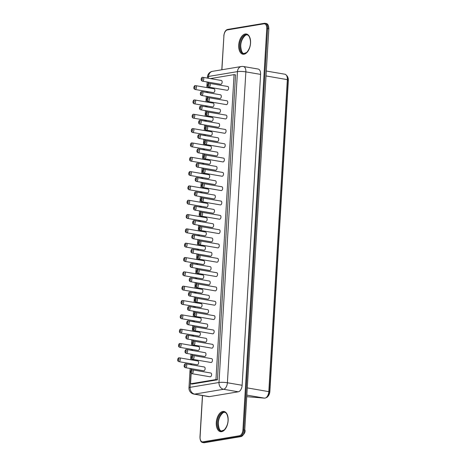 <?xml version="1.0" encoding="UTF-8"?>
<svg xmlns="http://www.w3.org/2000/svg" width="466" height="466" viewBox="0 0 466 466"><rect width="100%" height="100%" fill="white"/><g stroke="black" fill="none" stroke-linecap="round" stroke-linejoin="round"><path stroke-width="0.7" d="M210.591 372.998A1.928 1.089 99.7 0 1 210.801 372.998A1.928 1.089 99.7 0 1 211.552 375.083A1.928 1.089 99.7 0 1 210.154 376.802L191.782 373.662A1.928 1.089 99.7 0 0 193.18 371.944A1.928 1.089 99.7 0 0 192.435 369.858L192.009 369.858C191.107 369.34 189.528 372.975 191.782 373.662M210.329 78.597L234.078 74.624L215.962 379.563L190.53 383.809L191.153 373.359M191.345 370.167L191.433 368.699M191.66 364.82L191.718 363.847M191.951 359.968L192.004 359.036M192.196 355.838L192.283 354.37M192.51 350.496L192.569 349.517M192.802 345.644L192.854 344.712M193.046 341.514L193.134 340.046M193.361 336.172L193.419 335.194M193.652 331.314L193.705 330.382M193.897 327.19L193.984 325.722M194.211 321.843L194.27 320.87M194.503 316.991L194.555 316.059M194.747 312.861L194.835 311.399M195.062 307.519L195.12 306.541M195.353 302.667L195.405 301.735M195.598 298.537L195.685 297.069M195.918 293.196L195.976 292.217M196.203 288.338L196.262 287.406M196.448 284.213L196.535 282.745M196.769 278.866L196.827 277.893M197.054 274.014L197.112 273.082M197.299 269.89L197.386 268.422M197.619 264.542L197.677 263.564M197.904 259.69L197.963 258.758M198.149 255.56L198.236 254.092M198.469 250.219L198.528 249.24M198.755 245.366L198.813 244.434M199.005 241.237L199.087 239.769M199.32 235.895L199.378 234.916M199.611 231.037L199.664 230.105M199.856 226.913L199.943 225.445M200.17 221.566L200.229 220.593M200.462 216.713L200.514 215.781M200.706 212.583L200.794 211.115M201.021 207.242L201.079 206.263M201.312 202.39L201.364 201.458M201.557 198.26L201.644 196.792M201.871 192.918L201.929 191.94M202.162 188.06L202.215 187.128M202.407 183.936L202.494 182.468M202.722 178.589L202.78 177.616M203.013 173.736L203.065 172.804M203.258 169.607L203.345 168.144M203.578 164.265L203.636 163.286M203.863 159.413L203.922 158.481M204.108 155.283L204.195 153.815M204.428 149.941L204.487 148.963M204.714 145.089L204.772 144.157M204.958 140.959L205.046 139.491M205.279 135.612L205.337 134.639M205.564 130.76L205.623 129.828M205.809 126.636L205.896 125.168M206.129 121.288L206.188 120.31M206.415 116.436L206.473 115.504M206.665 112.306L206.747 110.838M206.98 106.964L207.038 105.986M207.271 102.112L207.323 101.18M207.516 97.982L207.603 96.514M207.83 92.641L207.888 91.662M208.121 87.783L208.174 86.851M208.366 83.659L208.453 82.191M213.818 88.796A1.928 1.089 99.7 0 1 214.034 88.796A1.928 1.089 99.7 0 1 214.779 90.882A1.928 1.089 99.7 0 1 213.381 92.6L195.015 89.46A1.928 1.089 99.7 0 0 196.407 87.742A1.928 1.089 99.7 0 0 195.662 85.651L214.034 88.796M227.612 86.49A1.928 1.089 99.7 0 1 227.827 86.49A1.928 1.089 99.7 0 1 228.573 88.575A1.928 1.089 99.7 0 1 227.175 90.293L208.809 87.154A1.928 1.089 99.7 0 0 210.201 85.435A1.928 1.089 99.7 0 0 209.455 83.35L227.827 86.49M212.968 103.12A1.928 1.089 99.7 0 1 213.178 103.12A1.928 1.089 99.7 0 1 213.929 105.205A1.928 1.089 99.7 0 1 212.531 106.924L194.159 103.784A1.928 1.089 99.7 0 0 195.557 102.066A1.928 1.089 99.7 0 0 194.811 99.98L213.178 103.12M220.29 94.808A1.928 1.089 99.7 0 1 220.505 94.808A1.928 1.089 99.7 0 1 221.251 96.893A1.928 1.089 99.7 0 1 219.853 98.611L201.481 95.466A1.928 1.089 99.7 0 0 202.879 93.748A1.928 1.089 99.7 0 0 202.133 91.662L220.505 94.808M226.761 100.819A1.928 1.089 99.7 0 1 226.971 100.819A1.928 1.089 99.7 0 1 227.723 102.904A1.928 1.089 99.7 0 1 226.325 104.623L207.953 101.477A1.928 1.089 99.7 0 0 209.35 99.759A1.928 1.089 99.7 0 0 208.605 97.674L226.971 100.819M218.589 123.455A1.928 1.089 99.7 0 1 218.799 123.455A1.928 1.089 99.7 0 1 219.544 125.54A1.928 1.089 99.7 0 1 218.152 127.265L199.78 124.119A1.928 1.089 99.7 0 0 201.178 122.401A1.928 1.089 99.7 0 0 200.432 120.315L218.799 123.455M225.911 115.143A1.928 1.089 99.7 0 1 226.121 115.143A1.928 1.089 99.7 0 1 226.872 117.228A1.928 1.089 99.7 0 1 225.474 118.947L207.102 115.807A1.928 1.089 99.7 0 0 208.5 114.083A1.928 1.089 99.7 0 0 207.754 111.997L226.121 115.143M219.439 109.131A1.928 1.089 99.7 0 1 219.649 109.131A1.928 1.089 99.7 0 1 220.401 111.217A1.928 1.089 99.7 0 1 219.003 112.935L200.63 109.795A1.928 1.089 99.7 0 0 202.028 108.077A1.928 1.089 99.7 0 0 201.283 105.992L219.649 109.131M212.117 117.449A1.928 1.089 99.7 0 1 212.327 117.449A1.928 1.089 99.7 0 1 213.073 119.535A1.928 1.089 99.7 0 1 211.68 121.253L193.308 118.108A1.928 1.089 99.7 0 0 194.706 116.389A1.928 1.089 99.7 0 0 193.961 114.304L212.327 117.449M225.061 129.466A1.928 1.089 99.7 0 1 225.27 129.466A1.928 1.089 99.7 0 1 226.016 131.552A1.928 1.089 99.7 0 1 224.624 133.27L206.252 130.131A1.928 1.089 99.7 0 0 207.65 128.412A1.928 1.089 99.7 0 0 206.904 126.327L225.27 129.466M211.267 131.773A1.928 1.089 99.7 0 1 211.477 131.773A1.928 1.089 99.7 0 1 212.222 133.859A1.928 1.089 99.7 0 1 210.824 135.577L192.458 132.437A1.928 1.089 99.7 0 0 193.856 130.713A1.928 1.089 99.7 0 0 193.11 128.628L211.477 131.773M222.503 172.443A1.928 1.089 99.7 0 1 222.719 172.443A1.928 1.089 99.7 0 1 223.464 174.529A1.928 1.089 99.7 0 1 222.066 176.247L203.7 173.107A1.928 1.089 99.7 0 0 205.098 171.389A1.928 1.089 99.7 0 0 204.353 169.304L222.719 172.443M216.032 166.432A1.928 1.089 99.7 0 1 216.247 166.432A1.928 1.089 99.7 0 1 216.993 168.517A1.928 1.089 99.7 0 1 215.595 170.236L197.229 167.096A1.928 1.089 99.7 0 0 198.627 165.378A1.928 1.089 99.7 0 0 197.881 163.292L216.247 166.432M223.36 158.12A1.928 1.089 99.7 0 1 223.569 158.12A1.928 1.089 99.7 0 1 224.315 160.205A1.928 1.089 99.7 0 1 222.917 161.923L204.551 158.778A1.928 1.089 99.7 0 0 205.949 157.059A1.928 1.089 99.7 0 0 205.203 154.974L223.569 158.12M209.566 160.426A1.928 1.089 99.7 0 1 209.776 160.421A1.928 1.089 99.7 0 1 210.521 162.512A1.928 1.089 99.7 0 1 209.123 164.23L190.757 161.085A1.928 1.089 99.7 0 0 192.155 159.366A1.928 1.089 99.7 0 0 191.41 157.281L209.776 160.421M208.71 174.75A1.928 1.089 99.7 0 1 208.925 174.75A1.928 1.089 99.7 0 1 209.671 176.835A1.928 1.089 99.7 0 1 208.273 178.554L189.907 175.408A1.928 1.089 99.7 0 0 191.305 173.69A1.928 1.089 99.7 0 0 190.559 171.605L208.925 174.75M217.739 137.785A1.928 1.089 99.7 0 1 217.948 137.785A1.928 1.089 99.7 0 1 218.694 139.87A1.928 1.089 99.7 0 1 217.296 141.588L198.93 138.443A1.928 1.089 99.7 0 0 200.328 136.724A1.928 1.089 99.7 0 0 199.582 134.639L217.948 137.785M224.21 143.796A1.928 1.089 99.7 0 1 224.42 143.79A1.928 1.089 99.7 0 1 225.165 145.881A1.928 1.089 99.7 0 1 223.767 147.6L205.401 144.454A1.928 1.089 99.7 0 0 206.799 142.736A1.928 1.089 99.7 0 0 206.054 140.65L224.42 143.79M210.416 146.097A1.928 1.089 99.7 0 1 210.626 146.097A1.928 1.089 99.7 0 1 211.372 148.182A1.928 1.089 99.7 0 1 209.974 149.901L191.608 146.761A1.928 1.089 99.7 0 0 193.006 145.043A1.928 1.089 99.7 0 0 192.26 142.957L210.626 146.097M216.888 152.108A1.928 1.089 99.7 0 1 217.098 152.108A1.928 1.089 99.7 0 1 217.843 154.194A1.928 1.089 99.7 0 1 216.445 155.912L198.079 152.772A1.928 1.089 99.7 0 0 199.477 151.054A1.928 1.089 99.7 0 0 198.732 148.963L217.098 152.108M221.653 186.767A1.928 1.089 99.7 0 1 221.868 186.767A1.928 1.089 99.7 0 1 222.614 188.852A1.928 1.089 99.7 0 1 221.216 190.577L202.85 187.431A1.928 1.089 99.7 0 0 204.248 185.713A1.928 1.089 99.7 0 0 203.502 183.627L221.868 186.767M215.181 180.761A1.928 1.089 99.7 0 1 215.397 180.761A1.928 1.089 99.7 0 1 216.142 182.847A1.928 1.089 99.7 0 1 214.744 184.565L196.378 181.42A1.928 1.089 99.7 0 0 197.776 179.701A1.928 1.089 99.7 0 0 197.031 177.616L215.397 180.761M207.859 189.074A1.928 1.089 99.7 0 1 208.075 189.074A1.928 1.089 99.7 0 1 208.82 191.159A1.928 1.089 99.7 0 1 207.422 192.877L189.056 189.738A1.928 1.089 99.7 0 0 190.454 188.019A1.928 1.089 99.7 0 0 189.703 185.934L208.075 189.074M219.952 215.42A1.928 1.089 99.7 0 1 220.168 215.42A1.928 1.089 99.7 0 1 220.913 217.505A1.928 1.089 99.7 0 1 219.515 219.224L201.149 216.084A1.928 1.089 99.7 0 0 202.547 214.366A1.928 1.089 99.7 0 0 201.795 212.275L220.168 215.42M213.48 209.409A1.928 1.089 99.7 0 1 213.696 209.409A1.928 1.089 99.7 0 1 214.442 211.494A1.928 1.089 99.7 0 1 213.044 213.212L194.677 210.073A1.928 1.089 99.7 0 0 196.075 208.354A1.928 1.089 99.7 0 0 195.324 206.269L213.696 209.409M220.802 201.096A1.928 1.089 99.7 0 1 221.018 201.096A1.928 1.089 99.7 0 1 221.764 203.182A1.928 1.089 99.7 0 1 220.366 204.9L201.999 201.755A1.928 1.089 99.7 0 0 203.397 200.036A1.928 1.089 99.7 0 0 202.646 197.951L221.018 201.096M207.009 203.397A1.928 1.089 99.7 0 1 207.224 203.397A1.928 1.089 99.7 0 1 207.97 205.483A1.928 1.089 99.7 0 1 206.572 207.207L188.206 204.061A1.928 1.089 99.7 0 0 189.604 202.343A1.928 1.089 99.7 0 0 188.852 200.258L207.224 203.397M206.158 217.727A1.928 1.089 99.7 0 1 206.374 217.727A1.928 1.089 99.7 0 1 207.12 219.812A1.928 1.089 99.7 0 1 205.722 221.531L187.355 218.385A1.928 1.089 99.7 0 0 188.747 216.667A1.928 1.089 99.7 0 0 188.002 214.581L206.374 217.727M214.331 195.085A1.928 1.089 99.7 0 1 214.546 195.085A1.928 1.089 99.7 0 1 215.292 197.17A1.928 1.089 99.7 0 1 213.894 198.889L195.528 195.749A1.928 1.089 99.7 0 0 196.926 194.025A1.928 1.089 99.7 0 0 196.174 191.94L214.546 195.085M211.442 358.674A1.928 1.089 99.7 0 1 211.657 358.674A1.928 1.089 99.7 0 1 212.403 360.76A1.928 1.089 99.7 0 1 211.005 362.478L192.633 359.338A1.928 1.089 99.7 0 0 194.031 357.614A1.928 1.089 99.7 0 0 193.285 355.529L211.657 358.674M204.97 352.663A1.928 1.089 99.7 0 1 205.186 352.663A1.928 1.089 99.7 0 1 205.931 354.748A1.928 1.089 99.7 0 1 204.533 356.467L186.167 353.327A1.928 1.089 99.7 0 0 187.559 351.609A1.928 1.089 99.7 0 0 186.814 349.523L205.186 352.663M212.292 344.351A1.928 1.089 99.7 0 1 212.508 344.351A1.928 1.089 99.7 0 1 213.253 346.436A1.928 1.089 99.7 0 1 211.855 348.154L193.489 345.009A1.928 1.089 99.7 0 0 194.887 343.291A1.928 1.089 99.7 0 0 194.136 341.205L212.508 344.351M198.499 346.652A1.928 1.089 99.7 0 1 198.714 346.652A1.928 1.089 99.7 0 1 199.46 348.737A1.928 1.089 99.7 0 1 198.062 350.461L179.695 347.316A1.928 1.089 99.7 0 0 181.088 345.597A1.928 1.089 99.7 0 0 180.342 343.512L198.714 346.652M197.648 360.981A1.928 1.089 99.7 0 1 197.858 360.981A1.928 1.089 99.7 0 1 198.609 363.066A1.928 1.089 99.7 0 1 197.211 364.785L178.839 361.639A1.928 1.089 99.7 0 0 180.237 359.921A1.928 1.089 99.7 0 0 179.492 357.836L197.858 360.981M199.349 332.328A1.928 1.089 99.7 0 1 199.565 332.328A1.928 1.089 99.7 0 1 200.31 334.413A1.928 1.089 99.7 0 1 198.912 336.132L180.546 332.992A1.928 1.089 99.7 0 0 181.944 331.274A1.928 1.089 99.7 0 0 181.192 329.188L199.565 332.328M213.143 330.021A1.928 1.089 99.7 0 1 213.358 330.021A1.928 1.089 99.7 0 1 214.104 332.107A1.928 1.089 99.7 0 1 212.706 333.831L194.339 330.685A1.928 1.089 99.7 0 0 195.737 328.967A1.928 1.089 99.7 0 0 194.986 326.882L213.358 330.021M205.821 338.339A1.928 1.089 99.7 0 1 206.036 338.339A1.928 1.089 99.7 0 1 206.782 340.425A1.928 1.089 99.7 0 1 205.384 342.143L187.017 338.998A1.928 1.089 99.7 0 0 188.415 337.279A1.928 1.089 99.7 0 0 187.664 335.194L206.036 338.339M201.05 303.675A1.928 1.089 99.7 0 1 201.265 303.675A1.928 1.089 99.7 0 1 202.011 305.766A1.928 1.089 99.7 0 1 200.613 307.484L182.247 304.339A1.928 1.089 99.7 0 0 183.645 302.62A1.928 1.089 99.7 0 0 182.899 300.535L201.265 303.675M200.199 318.004A1.928 1.089 99.7 0 1 200.415 318.004A1.928 1.089 99.7 0 1 201.161 320.09A1.928 1.089 99.7 0 1 199.763 321.808L181.396 318.662A1.928 1.089 99.7 0 0 182.794 316.944A1.928 1.089 99.7 0 0 182.049 314.859L200.415 318.004M207.521 309.686A1.928 1.089 99.7 0 1 207.737 309.686A1.928 1.089 99.7 0 1 208.483 311.771A1.928 1.089 99.7 0 1 207.085 313.49L188.718 310.35A1.928 1.089 99.7 0 0 190.116 308.632A1.928 1.089 99.7 0 0 189.371 306.546L207.737 309.686M213.993 315.698A1.928 1.089 99.7 0 1 214.209 315.698A1.928 1.089 99.7 0 1 214.954 317.783A1.928 1.089 99.7 0 1 213.556 319.501L195.19 316.362A1.928 1.089 99.7 0 0 196.588 314.643A1.928 1.089 99.7 0 0 195.842 312.558L214.209 315.698M214.843 301.374A1.928 1.089 99.7 0 1 215.059 301.374A1.928 1.089 99.7 0 1 215.805 303.459A1.928 1.089 99.7 0 1 214.407 305.178L196.04 302.032A1.928 1.089 99.7 0 0 197.438 300.314A1.928 1.089 99.7 0 0 196.693 298.228L215.059 301.374M206.671 324.016A1.928 1.089 99.7 0 1 206.887 324.016A1.928 1.089 99.7 0 1 207.632 326.101A1.928 1.089 99.7 0 1 206.234 327.819L187.868 324.674A1.928 1.089 99.7 0 0 189.266 322.955A1.928 1.089 99.7 0 0 188.514 320.87L206.887 324.016M208.372 295.362A1.928 1.089 99.7 0 1 208.587 295.362A1.928 1.089 99.7 0 1 209.333 297.448A1.928 1.089 99.7 0 1 207.935 299.166L189.569 296.026A1.928 1.089 99.7 0 0 190.967 294.308A1.928 1.089 99.7 0 0 190.221 292.217L208.587 295.362M212.63 223.732A1.928 1.089 99.7 0 1 212.845 223.732A1.928 1.089 99.7 0 1 213.591 225.824A1.928 1.089 99.7 0 1 212.193 227.542L193.821 224.396A1.928 1.089 99.7 0 0 195.219 222.678A1.928 1.089 99.7 0 0 194.473 220.593L212.845 223.732M211.78 238.062A1.928 1.089 99.7 0 1 211.989 238.062A1.928 1.089 99.7 0 1 212.741 240.147A1.928 1.089 99.7 0 1 211.343 241.866L192.971 238.72A1.928 1.089 99.7 0 0 194.369 237.002A1.928 1.089 99.7 0 0 193.623 234.916L211.989 238.062M204.458 246.374A1.928 1.089 99.7 0 1 204.667 246.374A1.928 1.089 99.7 0 1 205.413 248.46A1.928 1.089 99.7 0 1 204.021 250.178L185.649 247.038A1.928 1.089 99.7 0 0 187.047 245.32A1.928 1.089 99.7 0 0 186.301 243.235L204.667 246.374M205.308 232.051A1.928 1.089 99.7 0 1 205.518 232.051A1.928 1.089 99.7 0 1 206.269 234.136A1.928 1.089 99.7 0 1 204.871 235.854L186.499 232.715A1.928 1.089 99.7 0 0 187.897 230.996A1.928 1.089 99.7 0 0 187.151 228.905L205.518 232.051M210.929 252.386A1.928 1.089 99.7 0 1 211.139 252.386A1.928 1.089 99.7 0 1 211.884 254.471A1.928 1.089 99.7 0 1 210.492 256.189L192.12 253.05A1.928 1.089 99.7 0 0 193.518 251.331A1.928 1.089 99.7 0 0 192.773 249.246L211.139 252.386M218.251 244.073A1.928 1.089 99.7 0 1 218.461 244.073A1.928 1.089 99.7 0 1 219.212 246.159A1.928 1.089 99.7 0 1 217.814 247.877L199.442 244.732A1.928 1.089 99.7 0 0 200.84 243.013A1.928 1.089 99.7 0 0 200.095 240.928L218.461 244.073M219.102 229.744A1.928 1.089 99.7 0 1 219.311 229.744A1.928 1.089 99.7 0 1 220.063 231.829A1.928 1.089 99.7 0 1 218.665 233.548L200.293 230.408A1.928 1.089 99.7 0 0 201.691 228.69A1.928 1.089 99.7 0 0 200.945 226.604L219.311 229.744M215.7 287.044A1.928 1.089 99.7 0 1 215.909 287.044A1.928 1.089 99.7 0 1 216.655 289.136A1.928 1.089 99.7 0 1 215.257 290.854L196.891 287.708A1.928 1.089 99.7 0 0 198.289 285.99A1.928 1.089 99.7 0 0 197.543 283.905L215.909 287.044M216.55 272.721A1.928 1.089 99.7 0 1 216.76 272.721A1.928 1.089 99.7 0 1 217.505 274.806A1.928 1.089 99.7 0 1 216.108 276.524L197.741 273.385A1.928 1.089 99.7 0 0 199.139 271.666A1.928 1.089 99.7 0 0 198.394 269.581L216.76 272.721M217.401 258.397A1.928 1.089 99.7 0 1 217.61 258.397A1.928 1.089 99.7 0 1 218.356 260.482A1.928 1.089 99.7 0 1 216.964 262.201L198.592 259.061A1.928 1.089 99.7 0 0 199.99 257.337A1.928 1.089 99.7 0 0 199.244 255.251L217.61 258.397M201.906 289.351A1.928 1.089 99.7 0 1 202.116 289.351A1.928 1.089 99.7 0 1 202.861 291.436A1.928 1.089 99.7 0 1 201.463 293.155L183.097 290.015A1.928 1.089 99.7 0 0 184.495 288.297A1.928 1.089 99.7 0 0 183.75 286.211L202.116 289.351M202.757 275.027A1.928 1.089 99.7 0 1 202.966 275.027A1.928 1.089 99.7 0 1 203.712 277.113A1.928 1.089 99.7 0 1 202.314 278.831L183.948 275.691A1.928 1.089 99.7 0 0 185.346 273.967A1.928 1.089 99.7 0 0 184.6 271.882L202.966 275.027M210.079 266.709A1.928 1.089 99.7 0 1 210.288 266.709A1.928 1.089 99.7 0 1 211.034 268.795A1.928 1.089 99.7 0 1 209.636 270.519L191.27 267.373A1.928 1.089 99.7 0 0 192.668 265.655A1.928 1.089 99.7 0 0 191.922 263.57L210.288 266.709M209.228 281.039A1.928 1.089 99.7 0 1 209.438 281.039A1.928 1.089 99.7 0 1 210.183 283.124A1.928 1.089 99.7 0 1 208.785 284.843L190.419 281.697A1.928 1.089 99.7 0 0 191.817 279.979A1.928 1.089 99.7 0 0 191.072 277.893L209.438 281.039M203.607 260.704A1.928 1.089 99.7 0 1 203.817 260.704A1.928 1.089 99.7 0 1 204.562 262.789A1.928 1.089 99.7 0 1 203.164 264.507L184.798 261.362A1.928 1.089 99.7 0 0 186.196 259.644A1.928 1.089 99.7 0 0 185.451 257.558L203.817 260.704M221.14 80.484A1.928 1.089 99.7 0 1 221.356 80.478A1.928 1.089 99.7 0 1 222.101 82.569A1.928 1.089 99.7 0 1 220.703 84.288L202.337 81.142A1.928 1.089 99.7 0 0 203.735 79.424A1.928 1.089 99.7 0 0 202.984 77.339L221.356 80.478M204.12 366.987A1.928 1.089 99.7 0 1 204.329 366.987A1.928 1.089 99.7 0 1 205.081 369.072A1.928 1.089 99.7 0 1 203.683 370.796L185.311 367.651A1.928 1.089 99.7 0 0 186.709 365.932A1.928 1.089 99.7 0 0 185.963 363.847L204.329 366.987M190.53 383.809L192.004 384.066L217.436 379.813L215.962 379.563M234.078 74.624L235.551 74.88L217.436 379.813M208.448 78.271L208.558 76.447L237.468 71.618A6.029 0.961 3.4 0 1 245.862 71.875L260.599 74.397L242.128 385.271A6.029 3.396 -80.3 0 1 238.289 391.801L209.38 396.63A6.029 3.396 -80.3 0 1 208.716 396.63L193.978 394.114A6.029 3.396 99.7 0 0 194.642 394.108L209.38 396.63M260.599 74.397A6.029 3.396 -80.3 0 0 258.129 69.032L243.398 66.51A6.029 3.396 99.7 0 1 245.862 71.875L227.391 382.755L242.128 385.271M266.336 71.048L284.883 74.222A6.029 3.396 99.7 0 1 286.893 76.208A6.029 3.396 99.7 0 1 287.347 79.581L268.812 391.586A6.029 3.396 99.7 0 1 266.872 396.904A6.029 3.396 99.7 0 1 264.478 398.133L246.992 396.7M286.94 76.331A5.732 3.227 99.7 0 1 286.992 76.447A5.732 3.227 99.7 0 1 287.423 79.657L268.888 391.656A5.732 3.227 99.7 0 1 267.041 396.712A5.732 3.227 99.7 0 1 266.954 396.805M265.882 397.76A6.029 3.396 -80.3 0 0 267.787 396.554A6.029 3.396 -80.3 0 0 269.732 391.236L288.192 80.472A6.029 3.396 -80.3 0 0 287.738 77.1A6.029 3.396 -80.3 0 0 286.497 75.416M267.787 396.554L268.125 396.164A5.429 3.058 -80.3 0 0 269.872 391.376L288.338 80.612A5.429 3.058 -80.3 0 0 287.924 77.577L287.738 77.1M191.38 370.674A0.967 0.542 99.7 0 1 191.776 372.019A0.967 0.542 99.7 0 1 190.815 372.183A0.967 0.542 99.7 0 1 191.38 370.674M192.225 369.858A1.928 1.089 99.7 0 1 192.435 369.858L210.801 372.998M195.452 85.657A1.928 1.089 99.7 0 1 195.662 85.651L195.237 85.651C194.334 85.138 192.761 88.773 195.015 89.46M209.246 83.35A1.928 1.089 99.7 0 1 209.455 83.35L209.03 83.35C208.127 82.831 206.555 86.466 208.809 87.154M194.602 99.98A1.928 1.089 99.7 0 1 194.811 99.98L194.386 99.98C193.483 99.462 191.905 103.097 194.159 103.784M201.924 91.662A1.928 1.089 99.7 0 1 202.133 91.662L201.708 91.662C200.805 91.15 199.232 94.784 201.481 95.466M208.395 97.674A1.928 1.089 99.7 0 1 208.605 97.674L208.18 97.674C207.277 97.161 205.698 100.79 207.953 101.477M200.223 120.315A1.928 1.089 99.7 0 1 200.432 120.315L200.007 120.315C199.104 119.803 197.526 123.432 199.78 124.119M207.545 111.997A1.928 1.089 99.7 0 1 207.754 111.997L207.329 111.997C206.426 111.485 204.848 115.119 207.102 115.807M201.073 105.992A1.928 1.089 99.7 0 1 201.283 105.992L200.858 105.986C199.955 105.473 198.376 109.108 200.63 109.795M193.751 114.304A1.928 1.089 99.7 0 1 193.961 114.304L193.536 114.304C192.633 113.791 191.054 117.42 193.308 118.108M206.694 126.327A1.928 1.089 99.7 0 1 206.904 126.327L206.479 126.327C205.576 125.808 203.997 129.443 206.252 130.131M192.895 128.628A1.928 1.089 99.7 0 1 193.11 128.628L192.679 128.628C191.782 128.115 190.204 131.75 192.458 132.437M204.137 169.304A1.928 1.089 99.7 0 1 204.353 169.304L203.922 169.298C203.019 168.785 201.446 172.42 203.7 173.107M197.666 163.292A1.928 1.089 99.7 0 1 197.881 163.292L197.45 163.292C196.547 162.774 194.974 166.409 197.229 167.096M204.988 154.974A1.928 1.089 99.7 0 1 205.203 154.974L204.772 154.974C203.869 154.462 202.296 158.09 204.551 158.778M191.194 157.281A1.928 1.089 99.7 0 1 191.41 157.281L190.978 157.281C190.076 156.768 188.503 160.397 190.757 161.085M190.344 171.605A1.928 1.089 99.7 0 1 190.559 171.605L190.128 171.605C189.225 171.092 187.652 174.721 189.907 175.408M199.366 134.639A1.928 1.089 99.7 0 1 199.582 134.639L199.151 134.639C198.248 134.126 196.675 137.755 198.93 138.443M205.838 140.65A1.928 1.089 99.7 0 1 206.054 140.65L205.623 140.65C204.72 140.138 203.147 143.767 205.401 144.454M192.044 142.957A1.928 1.089 99.7 0 1 192.26 142.957L191.829 142.957C190.926 142.439 189.353 146.074 191.608 146.761M198.516 148.969A1.928 1.089 99.7 0 1 198.732 148.963L198.3 148.963C197.398 148.45 195.825 152.085 198.079 152.772M203.287 183.627A1.928 1.089 99.7 0 1 203.502 183.627L203.071 183.627C202.168 183.115 200.596 186.744 202.85 187.431M196.815 177.616A1.928 1.089 99.7 0 1 197.031 177.616L196.6 177.616C195.697 177.103 194.124 180.732 196.378 181.42M189.493 185.934A1.928 1.089 99.7 0 1 189.703 185.934L189.278 185.928C188.375 185.416 186.802 189.05 189.056 189.738M201.586 212.275A1.928 1.089 99.7 0 1 201.795 212.275L201.37 212.275C200.467 211.762 198.895 215.397 201.149 216.084M195.114 206.269A1.928 1.089 99.7 0 1 195.324 206.269L194.899 206.269C193.996 205.751 192.423 209.385 194.677 210.073M202.436 197.951A1.928 1.089 99.7 0 1 202.646 197.951L202.221 197.951C201.318 197.438 199.745 201.067 201.999 201.755M188.643 200.258A1.928 1.089 99.7 0 1 188.852 200.258L188.427 200.258C187.524 199.745 185.951 203.374 188.206 204.061M187.792 214.581A1.928 1.089 99.7 0 1 188.002 214.581L187.577 214.581C186.674 214.069 185.101 217.698 187.355 218.385M195.965 191.94A1.928 1.089 99.7 0 1 196.174 191.94L195.749 191.94C194.846 191.427 193.274 195.062 195.528 195.749M193.075 355.529A1.928 1.089 99.7 0 1 193.285 355.529L192.86 355.529C191.957 355.016 190.384 358.651 192.633 359.338M186.604 349.523A1.928 1.089 99.7 0 1 186.814 349.523L186.388 349.523C185.485 349.005 183.913 352.64 186.167 353.327M193.926 341.205A1.928 1.089 99.7 0 1 194.136 341.205L193.71 341.205C192.808 340.693 191.235 344.322 193.489 345.009M180.132 343.512A1.928 1.089 99.7 0 1 180.342 343.512L179.917 343.512C179.014 342.999 177.441 346.628 179.695 347.316M179.282 357.836A1.928 1.089 99.7 0 1 179.492 357.836L179.066 357.836C178.163 357.323 176.585 360.952 178.839 361.639M180.983 329.188A1.928 1.089 99.7 0 1 181.192 329.188L180.767 329.182C179.864 328.67 178.292 332.305 180.546 332.992M194.776 326.882A1.928 1.089 99.7 0 1 194.986 326.882L194.561 326.882C193.658 326.369 192.085 329.998 194.339 330.685M187.454 335.194A1.928 1.089 99.7 0 1 187.664 335.194L187.239 335.194C186.336 334.681 184.763 338.316 187.017 338.998M182.684 300.535A1.928 1.089 99.7 0 1 182.899 300.535L182.468 300.535C181.565 300.022 179.993 303.651 182.247 304.339M181.833 314.859A1.928 1.089 99.7 0 1 182.049 314.859L181.618 314.859C180.715 314.346 179.142 317.975 181.396 318.662M189.155 306.546A1.928 1.089 99.7 0 1 189.371 306.546L188.94 306.546C188.037 306.028 186.464 309.663 188.718 310.35M195.627 312.558A1.928 1.089 99.7 0 1 195.842 312.558L195.411 312.552C194.508 312.039 192.936 315.674 195.19 316.362M196.477 298.228A1.928 1.089 99.7 0 1 196.693 298.228L196.262 298.228C195.359 297.716 193.786 301.345 196.04 302.032M188.305 320.87A1.928 1.089 99.7 0 1 188.514 320.87L188.089 320.87C187.186 320.358 185.614 323.987 187.868 324.674M190.006 292.217A1.928 1.089 99.7 0 1 190.221 292.217L189.79 292.217C188.887 291.704 187.315 295.339 189.569 296.026M194.264 220.593A1.928 1.089 99.7 0 1 194.473 220.593L194.048 220.593C193.145 220.08 191.573 223.709 193.821 224.396M193.413 234.916A1.928 1.089 99.7 0 1 193.623 234.916L193.198 234.916C192.295 234.404 190.716 238.033 192.971 238.72M186.091 243.235A1.928 1.089 99.7 0 1 186.301 243.235L185.876 243.235C184.973 242.716 183.394 246.351 185.649 247.038M186.942 228.905A1.928 1.089 99.7 0 1 187.151 228.905L186.726 228.905C185.823 228.392 184.245 232.027 186.499 232.715M192.563 249.246A1.928 1.089 99.7 0 1 192.773 249.246L192.347 249.24C191.444 248.728 189.866 252.362 192.12 253.05M199.885 240.928A1.928 1.089 99.7 0 1 200.095 240.928L199.669 240.928C198.766 240.415 197.188 244.044 199.442 244.732M200.735 226.604A1.928 1.089 99.7 0 1 200.945 226.604L200.52 226.604C199.617 226.086 198.044 229.721 200.293 230.408M197.328 283.905A1.928 1.089 99.7 0 1 197.543 283.905L197.112 283.905C196.209 283.392 194.637 287.021 196.891 287.708M198.178 269.581A1.928 1.089 99.7 0 1 198.394 269.581L197.963 269.581C197.06 269.063 195.487 272.697 197.741 273.385M199.034 255.251A1.928 1.089 99.7 0 1 199.244 255.251L198.819 255.251C197.916 254.739 196.337 258.374 198.592 259.061M183.534 286.211A1.928 1.089 99.7 0 1 183.75 286.211L183.319 286.211C182.416 285.693 180.843 289.328 183.097 290.015M184.385 271.882A1.928 1.089 99.7 0 1 184.6 271.882L184.169 271.882C183.266 271.369 181.693 275.004 183.948 275.691M191.707 263.57A1.928 1.089 99.7 0 1 191.922 263.57L191.491 263.57C190.588 263.057 189.015 266.686 191.27 267.373M190.856 277.893A1.928 1.089 99.7 0 1 191.072 277.893L190.641 277.893C189.738 277.381 188.165 281.01 190.419 281.697M185.235 257.558A1.928 1.089 99.7 0 1 185.451 257.558L185.019 257.558C184.122 257.046 182.544 260.675 184.798 261.362M202.774 77.339A1.928 1.089 99.7 0 1 202.984 77.339L202.559 77.339C201.656 76.826 200.083 80.455 202.337 81.142M185.753 363.847A1.928 1.089 99.7 0 1 185.963 363.847L185.538 363.847C184.635 363.334 183.056 366.963 185.311 367.651M207.376 78.09L207.446 76.931A6.029 0.961 -176.6 0 1 208.558 76.447A6.029 4.887 -99.5 0 1 212.473 71.339L241.388 66.51A6.029 4.887 -99.5 0 0 237.468 71.618L218.997 382.493L190.087 387.328L190.932 373.12M191.089 370.418L191.194 368.658M191.427 364.779L191.485 363.806M191.712 359.927L191.782 358.797M191.945 356.094L192.05 354.335M192.277 350.455L192.336 349.477M192.569 345.603L192.633 344.467M192.796 341.77L192.901 340.005M193.128 336.132L193.186 335.153M193.419 331.279L193.483 330.144M193.646 327.447L193.751 325.682M193.978 321.802L194.037 320.829M194.27 316.95L194.334 315.82M194.497 313.117L194.602 311.358M194.829 307.478L194.887 306.5M195.12 302.626L195.184 301.49M195.347 298.793L195.452 297.028M195.679 293.155L195.737 292.176M195.97 288.303L196.04 287.167M196.198 284.47L196.303 282.705M196.535 278.831L196.594 277.853M196.821 273.973L196.891 272.843M197.048 270.14L197.153 268.381M197.386 264.502L197.444 263.529M197.671 259.649L197.741 258.514M197.899 255.817L198.003 254.057M198.236 250.178L198.295 249.199M198.522 245.326L198.592 244.19M198.749 241.493L198.854 239.728M199.087 235.854L199.145 234.876M199.372 230.996L199.442 229.866M199.605 227.163L199.704 225.404M199.937 221.525L199.996 220.552M200.229 216.673L200.293 215.542M200.456 212.84L200.561 211.081M200.788 207.201L200.846 206.222M201.079 202.349L201.143 201.213M201.306 198.516L201.411 196.751M201.638 192.877L201.696 191.899M201.929 188.025L201.994 186.889M202.157 184.192L202.261 182.427M202.489 178.548L202.547 177.575M202.78 173.696L202.844 172.566M203.007 169.863L203.112 168.104M203.339 164.224L203.397 163.251M203.63 159.372L203.7 158.236M203.858 155.539L203.962 153.774M204.195 149.901L204.254 148.922M204.481 145.048L204.551 143.912M204.708 141.215L204.813 139.451M205.046 135.577L205.104 134.598M205.331 130.719L205.401 129.589M205.558 126.886L205.663 125.127M205.896 121.247L205.955 120.275M206.182 116.395L206.252 115.259M206.409 112.562L206.514 110.803M206.747 106.924L206.805 105.945M207.032 102.071L207.102 100.936M207.259 98.239L207.364 96.474M207.597 92.6L207.655 91.621M207.888 87.742L207.953 86.612M208.116 83.909L208.22 82.15M194.607 86.472A0.967 0.542 99.7 0 1 195.004 87.818A0.967 0.542 99.7 0 1 194.042 87.975A0.967 0.542 99.7 0 1 194.607 86.472M208.401 84.165A0.967 0.542 99.7 0 1 208.803 85.511A0.967 0.542 99.7 0 1 207.836 85.674A0.967 0.542 99.7 0 1 208.401 84.165M193.757 100.796A0.967 0.542 99.7 0 1 194.153 102.141A0.967 0.542 99.7 0 1 193.192 102.304A0.967 0.542 99.7 0 1 193.757 100.796M201.079 92.484A0.967 0.542 99.7 0 1 201.475 93.829A0.967 0.542 99.7 0 1 200.514 93.986A0.967 0.542 99.7 0 1 201.079 92.484M207.551 98.489A0.967 0.542 99.7 0 1 207.947 99.835A0.967 0.542 99.7 0 1 206.986 99.998A0.967 0.542 99.7 0 1 207.551 98.489M199.378 121.131A0.967 0.542 99.7 0 1 199.774 122.476A0.967 0.542 99.7 0 1 198.813 122.64A0.967 0.542 99.7 0 1 199.378 121.131M206.7 112.819A0.967 0.542 99.7 0 1 207.096 114.164A0.967 0.542 99.7 0 1 206.135 114.321A0.967 0.542 99.7 0 1 206.7 112.819M200.229 106.807A0.967 0.542 99.7 0 1 200.625 108.153A0.967 0.542 99.7 0 1 199.664 108.316A0.967 0.542 99.7 0 1 200.229 106.807M192.907 115.119A0.967 0.542 99.7 0 1 193.303 116.465A0.967 0.542 99.7 0 1 192.341 116.628A0.967 0.542 99.7 0 1 192.907 115.119M205.85 127.142A0.967 0.542 99.7 0 1 206.246 128.488A0.967 0.542 99.7 0 1 205.285 128.651A0.967 0.542 99.7 0 1 205.85 127.142M192.056 129.449A0.967 0.542 99.7 0 1 192.452 130.795A0.967 0.542 99.7 0 1 191.485 130.952A0.967 0.542 99.7 0 1 192.056 129.449M203.298 170.119A0.967 0.542 99.7 0 1 203.694 171.465A0.967 0.542 99.7 0 1 202.727 171.628A0.967 0.542 99.7 0 1 203.298 170.119M196.827 164.108A0.967 0.542 99.7 0 1 197.223 165.453A0.967 0.542 99.7 0 1 196.256 165.616A0.967 0.542 99.7 0 1 196.827 164.108M204.149 155.79A0.967 0.542 99.7 0 1 204.545 157.141A0.967 0.542 99.7 0 1 203.578 157.298A0.967 0.542 99.7 0 1 204.149 155.79M190.355 158.096A0.967 0.542 99.7 0 1 190.751 159.442A0.967 0.542 99.7 0 1 189.784 159.605A0.967 0.542 99.7 0 1 190.355 158.096M189.505 172.42A0.967 0.542 99.7 0 1 189.901 173.771A0.967 0.542 99.7 0 1 188.934 173.929A0.967 0.542 99.7 0 1 189.505 172.42M198.528 135.455A0.967 0.542 99.7 0 1 198.924 136.8A0.967 0.542 99.7 0 1 197.957 136.963A0.967 0.542 99.7 0 1 198.528 135.455M204.999 141.466A0.967 0.542 99.7 0 1 205.395 142.812A0.967 0.542 99.7 0 1 204.428 142.975A0.967 0.542 99.7 0 1 204.999 141.466M191.206 143.773A0.967 0.542 99.7 0 1 191.602 145.118A0.967 0.542 99.7 0 1 190.635 145.281A0.967 0.542 99.7 0 1 191.206 143.773M197.677 149.784A0.967 0.542 99.7 0 1 198.073 151.13A0.967 0.542 99.7 0 1 197.106 151.287A0.967 0.542 99.7 0 1 197.677 149.784M202.442 184.443A0.967 0.542 99.7 0 1 202.844 185.788A0.967 0.542 99.7 0 1 201.877 185.951A0.967 0.542 99.7 0 1 202.442 184.443M195.976 178.431A0.967 0.542 99.7 0 1 196.372 179.777A0.967 0.542 99.7 0 1 195.405 179.94A0.967 0.542 99.7 0 1 195.976 178.431M188.648 186.75A0.967 0.542 99.7 0 1 189.05 188.095A0.967 0.542 99.7 0 1 188.083 188.258A0.967 0.542 99.7 0 1 188.648 186.75M200.741 213.096A0.967 0.542 99.7 0 1 201.143 214.442A0.967 0.542 99.7 0 1 200.176 214.599A0.967 0.542 99.7 0 1 200.741 213.096M194.27 207.085A0.967 0.542 99.7 0 1 194.672 208.43A0.967 0.542 99.7 0 1 193.705 208.593A0.967 0.542 99.7 0 1 194.27 207.085M201.592 198.766A0.967 0.542 99.7 0 1 201.994 200.112A0.967 0.542 99.7 0 1 201.027 200.275A0.967 0.542 99.7 0 1 201.592 198.766M187.798 201.073A0.967 0.542 99.7 0 1 188.2 202.419A0.967 0.542 99.7 0 1 187.233 202.582A0.967 0.542 99.7 0 1 187.798 201.073M186.948 215.397A0.967 0.542 99.7 0 1 187.349 216.742A0.967 0.542 99.7 0 1 186.383 216.906A0.967 0.542 99.7 0 1 186.948 215.397M195.12 192.761A0.967 0.542 99.7 0 1 195.522 194.106A0.967 0.542 99.7 0 1 194.555 194.264A0.967 0.542 99.7 0 1 195.12 192.761M192.231 356.35A0.967 0.542 99.7 0 1 192.627 357.696A0.967 0.542 99.7 0 1 191.666 357.853A0.967 0.542 99.7 0 1 192.231 356.35M185.759 350.339A0.967 0.542 99.7 0 1 186.161 351.684A0.967 0.542 99.7 0 1 185.194 351.847A0.967 0.542 99.7 0 1 185.759 350.339M193.081 342.021A0.967 0.542 99.7 0 1 193.483 343.366A0.967 0.542 99.7 0 1 192.516 343.529A0.967 0.542 99.7 0 1 193.081 342.021M179.288 344.327A0.967 0.542 99.7 0 1 179.69 345.673A0.967 0.542 99.7 0 1 178.723 345.836A0.967 0.542 99.7 0 1 179.288 344.327M178.437 358.651A0.967 0.542 99.7 0 1 178.833 359.997A0.967 0.542 99.7 0 1 177.872 360.16A0.967 0.542 99.7 0 1 178.437 358.651M180.138 330.004A0.967 0.542 99.7 0 1 180.54 331.349A0.967 0.542 99.7 0 1 179.573 331.512A0.967 0.542 99.7 0 1 180.138 330.004M193.932 327.697A0.967 0.542 99.7 0 1 194.334 329.043A0.967 0.542 99.7 0 1 193.367 329.206A0.967 0.542 99.7 0 1 193.932 327.697M186.61 336.015A0.967 0.542 99.7 0 1 187.012 337.361A0.967 0.542 99.7 0 1 186.045 337.518A0.967 0.542 99.7 0 1 186.61 336.015M181.845 301.351A0.967 0.542 99.7 0 1 182.241 302.696A0.967 0.542 99.7 0 1 181.274 302.859A0.967 0.542 99.7 0 1 181.845 301.351M180.989 315.674A0.967 0.542 99.7 0 1 181.391 317.026A0.967 0.542 99.7 0 1 180.424 317.183A0.967 0.542 99.7 0 1 180.989 315.674M188.316 307.362A0.967 0.542 99.7 0 1 188.713 308.708A0.967 0.542 99.7 0 1 187.746 308.871A0.967 0.542 99.7 0 1 188.316 307.362M194.782 313.373A0.967 0.542 99.7 0 1 195.184 314.719A0.967 0.542 99.7 0 1 194.217 314.882A0.967 0.542 99.7 0 1 194.782 313.373M195.638 299.044A0.967 0.542 99.7 0 1 196.035 300.395A0.967 0.542 99.7 0 1 195.068 300.553A0.967 0.542 99.7 0 1 195.638 299.044M187.46 321.686A0.967 0.542 99.7 0 1 187.862 323.031A0.967 0.542 99.7 0 1 186.895 323.194A0.967 0.542 99.7 0 1 187.46 321.686M189.167 293.038A0.967 0.542 99.7 0 1 189.563 294.384A0.967 0.542 99.7 0 1 188.596 294.541A0.967 0.542 99.7 0 1 189.167 293.038M193.419 221.408A0.967 0.542 99.7 0 1 193.815 222.754A0.967 0.542 99.7 0 1 192.854 222.917A0.967 0.542 99.7 0 1 193.419 221.408M192.569 235.732A0.967 0.542 99.7 0 1 192.965 237.083A0.967 0.542 99.7 0 1 192.004 237.241A0.967 0.542 99.7 0 1 192.569 235.732M185.247 244.05A0.967 0.542 99.7 0 1 185.643 245.396A0.967 0.542 99.7 0 1 184.682 245.559A0.967 0.542 99.7 0 1 185.247 244.05M186.097 229.726A0.967 0.542 99.7 0 1 186.493 231.072A0.967 0.542 99.7 0 1 185.532 231.229A0.967 0.542 99.7 0 1 186.097 229.726M191.718 250.061A0.967 0.542 99.7 0 1 192.114 251.407A0.967 0.542 99.7 0 1 191.153 251.57A0.967 0.542 99.7 0 1 191.718 250.061M199.04 241.743A0.967 0.542 99.7 0 1 199.436 243.089A0.967 0.542 99.7 0 1 198.475 243.252A0.967 0.542 99.7 0 1 199.04 241.743M199.891 227.42A0.967 0.542 99.7 0 1 200.287 228.765A0.967 0.542 99.7 0 1 199.326 228.928A0.967 0.542 99.7 0 1 199.891 227.42M196.489 284.72A0.967 0.542 99.7 0 1 196.885 286.066A0.967 0.542 99.7 0 1 195.918 286.229A0.967 0.542 99.7 0 1 196.489 284.72M197.339 270.397A0.967 0.542 99.7 0 1 197.735 271.742A0.967 0.542 99.7 0 1 196.769 271.905A0.967 0.542 99.7 0 1 197.339 270.397M198.19 256.073A0.967 0.542 99.7 0 1 198.586 257.418A0.967 0.542 99.7 0 1 197.625 257.576A0.967 0.542 99.7 0 1 198.19 256.073M182.695 287.027A0.967 0.542 99.7 0 1 183.091 288.372A0.967 0.542 99.7 0 1 182.124 288.536A0.967 0.542 99.7 0 1 182.695 287.027M183.546 272.703A0.967 0.542 99.7 0 1 183.942 274.049A0.967 0.542 99.7 0 1 182.975 274.206A0.967 0.542 99.7 0 1 183.546 272.703M190.868 264.385A0.967 0.542 99.7 0 1 191.264 265.731A0.967 0.542 99.7 0 1 190.297 265.894A0.967 0.542 99.7 0 1 190.868 264.385M190.017 278.709A0.967 0.542 99.7 0 1 190.413 280.054A0.967 0.542 99.7 0 1 189.446 280.217A0.967 0.542 99.7 0 1 190.017 278.709M184.396 258.374A0.967 0.542 99.7 0 1 184.792 259.719A0.967 0.542 99.7 0 1 183.825 259.882A0.967 0.542 99.7 0 1 184.396 258.374M201.929 78.154A0.967 0.542 99.7 0 1 202.331 79.5A0.967 0.542 99.7 0 1 201.364 79.663A0.967 0.542 99.7 0 1 201.929 78.154M184.909 364.662A0.967 0.542 99.7 0 1 185.305 366.008A0.967 0.542 99.7 0 1 184.344 366.171A0.967 0.542 99.7 0 1 184.909 364.662M238.289 391.801L223.558 389.279A6.029 3.396 99.7 0 0 227.391 382.755A6.029 0.961 3.4 0 0 218.997 382.493A6.029 4.887 80.5 0 0 223.558 389.279L194.642 394.108A6.029 4.887 80.5 0 1 190.087 387.328A6.029 0.961 -176.6 0 0 188.98 387.811L190.128 368.472M221.903 69.76L223.919 35.795A5.429 3.058 99.7 0 1 227.373 29.923L263.948 23.813A5.429 3.058 99.7 0 1 266.762 28.636L242.926 429.868A5.429 3.058 99.7 0 1 239.472 435.739L202.896 441.855A5.429 3.058 99.7 0 1 200.083 437.026L202.541 395.576M245.233 34.001A10.252 5.778 99.7 0 1 249.461 48.301A10.252 5.778 99.7 0 1 239.204 50.013A10.252 5.778 99.7 0 1 245.233 34.001M222.812 411.455A10.252 5.778 99.7 0 1 227.041 425.755A10.252 5.778 99.7 0 1 216.783 427.468A10.252 5.778 99.7 0 1 222.812 411.455M266.762 28.636L268.585 28.834A6.029 3.396 99.7 0 0 266.121 23.469L264.339 23.3A0.606 0.489 80.5 0 1 264.472 23.3A6.029 3.396 99.7 0 1 265.137 23.3A6.029 3.396 99.7 0 1 267.601 28.665L243.765 429.891A6.029 3.396 99.7 0 1 239.932 436.421A0.606 0.489 -99.5 0 1 239.472 435.739M266.121 23.469C267.851 23.743 268.76 25.566 268.841 28.927L244.749 430.06L242.926 429.868M268.841 28.927L244.749 430.06A6.029 3.396 99.7 0 1 240.91 436.59L239.932 436.421L203.357 442.531A0.606 0.489 -99.5 0 1 202.896 441.855M227.897 29.41A0.606 0.489 80.5 0 0 227.763 29.41L264.339 23.3A0.606 0.489 80.5 0 0 263.948 23.813M245 430.153C245.401 432.419 244.085 434.562 241.044 436.59A0.606 0.489 80.5 0 1 240.91 436.59L204.335 442.7L203.357 442.531A6.029 3.396 99.7 0 1 202.693 442.531C200.957 442.257 200.048 440.434 199.972 437.073L200.083 437.026M223.913 35.905L223.808 35.847C224.577 29.906 227.257 29.579 227.763 29.41A0.606 0.489 80.5 0 0 227.373 29.923M221.793 69.784L223.919 35.795M245.693 34.676A9.652 5.441 99.7 0 1 246.753 34.676C247.947 35.247 249.409 34.997 250.405 40.699C250.848 45.016 249.625 48.924 246.741 52.425L243.497 53.701A9.652 5.441 99.7 0 1 239.635 44.194A9.652 5.441 99.7 0 1 245.693 34.676M223.266 412.13A9.652 5.441 99.7 0 1 224.327 412.13C225.527 412.701 226.983 412.451 227.979 418.153C228.422 422.47 227.198 426.373 224.315 429.879L221.076 431.155A9.652 5.441 99.7 0 1 217.208 421.648A9.652 5.441 99.7 0 1 223.266 412.13M241.225 436.514A0.606 0.489 80.5 0 1 241.044 436.59L204.469 442.7A0.606 0.489 80.5 0 1 204.335 442.7A6.029 3.396 99.7 0 1 203.671 442.7L202.693 442.531M243.98 53.741A9.652 5.441 99.7 0 1 240.672 43.909A9.652 5.441 99.7 0 1 246.671 34.845A9.652 5.441 99.7 0 1 247.219 34.799M221.554 431.196A9.652 5.441 99.7 0 1 218.251 421.363A9.652 5.441 99.7 0 1 224.251 412.299A9.652 5.441 99.7 0 1 224.793 412.253M203.671 442.7L204.469 442.7A0.606 0.489 80.5 0 0 204.597 442.653M247.51 387.939L268.888 391.656M266.045 75.941L287.423 79.657M247.079 395.156L264.478 398.133M268.917 391.096L269.872 391.376M287.382 80.333L288.338 80.612M190.355 364.598L190.413 363.62M190.646 359.746L190.978 354.148M191.206 350.275L191.264 349.296M191.497 345.417L191.829 339.825M192.056 335.945L192.114 334.972M192.347 331.093L192.679 325.501M192.912 321.622L192.971 320.643M193.198 316.769L193.53 311.172M193.763 307.298L193.821 306.319M194.048 302.44L194.38 296.848M194.613 292.968L194.672 291.996M194.899 288.116L195.231 282.524M195.464 278.645L195.522 277.666M195.749 273.792L196.081 268.195M196.314 264.321L196.372 263.342M196.605 259.469L196.937 253.871M197.165 249.997L197.223 249.019M197.456 245.139L197.788 239.547M198.015 235.668L198.073 234.695M198.306 230.816L198.638 225.218M198.865 221.344L198.924 220.366M199.157 216.492L199.489 210.894M199.716 207.02L199.774 206.042M200.007 202.162L200.339 196.57M200.572 192.691L200.63 191.718M200.858 187.839L201.19 182.247M201.423 178.367L201.481 177.389M201.708 173.515L202.04 167.917M202.273 164.044L202.331 163.065M202.559 159.191L202.891 153.594M203.124 149.714L203.182 148.741M203.409 144.862L203.741 139.27M203.974 135.39L204.032 134.412M204.259 130.538L204.597 124.94M204.824 121.067L204.883 120.088M205.116 116.215L205.448 110.617M205.675 106.743L205.733 105.765M205.966 101.885L206.298 96.293M206.525 92.414L206.584 91.441M206.817 87.561L207.149 81.969M212.473 71.339A6.029 6.029 0 0 0 207.446 76.931M243.398 66.51A6.029 6.029 0 0 0 241.388 66.51M188.98 387.811A6.029 6.029 0 0 0 193.978 394.114M199.972 437.073L202.436 395.558M247.737 34.845L246.805 34.845C247.038 33.587 240.392 38.305 240.765 46.658C241.592 53.939 243.339 53.176 244.481 53.87M225.311 412.299L224.385 412.299C224.612 411.035 217.966 415.759 218.338 424.112C219.166 431.394 220.913 430.631 222.055 431.324"/></g></svg>

